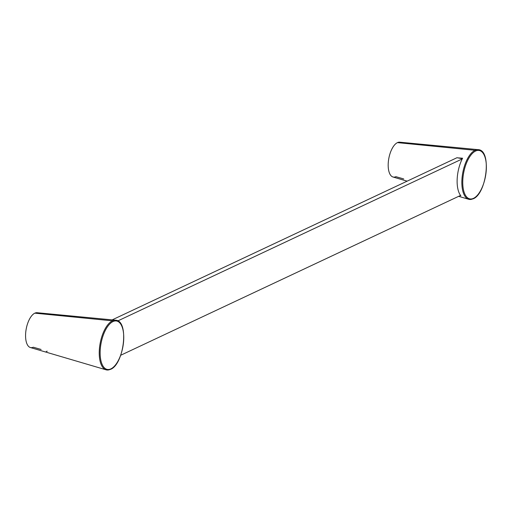 <?xml version="1.0" encoding="UTF-8"?>
<svg xmlns="http://www.w3.org/2000/svg" width="512" height="512" viewBox="0 0 512 512"><rect width="100%" height="100%" fill="white"/><g stroke="black" fill="none" stroke-linecap="round" stroke-linejoin="round"><path stroke-width="0.77" d="M41.114 349.466L33.286 347.213A17.741 7.949 -79.1 0 1 25.6 334.163A17.741 7.949 -79.1 0 1 34.835 313.158L112.442 320.832L34.835 313.158A17.741 7.949 -79.1 0 0 25.875 331.066A17.741 7.949 -79.1 0 0 30.368 347.526L106.074 369.818L110.586 369.35A0.634 0.538 64.8 0 1 110.24 369.37A25.286 11.328 -79.1 0 1 105.946 369.779A25.286 11.328 -79.1 0 1 99.693 346.202A25.286 11.328 -79.1 0 1 112.442 320.832A25.286 11.328 -79.1 0 1 115.795 320.218A25.286 11.328 100.9 0 0 112.442 320.832A0.634 0.538 64.8 0 1 113.018 321.555A24.659 11.04 -79.1 0 1 123.706 339.686A24.659 11.04 -79.1 0 1 110.874 368.883A0.634 0.538 64.8 0 1 110.592 369.344A0.634 0.538 -115.2 0 0 110.874 368.883A24.659 11.04 100.9 0 0 123.706 339.686A24.659 11.04 100.9 0 0 113.018 321.555A24.659 11.04 100.9 0 0 100.186 350.746A24.659 11.04 100.9 0 0 110.874 368.883A24.659 11.04 -79.1 0 1 100.186 350.746A24.659 11.04 -79.1 0 1 113.018 321.555A0.634 0.538 -115.2 0 0 112.442 320.832A25.286 11.328 100.9 0 0 99.693 346.202A25.286 11.328 100.9 0 0 105.946 369.779M37.184 312.73A17.741 7.949 100.9 0 0 34.835 313.158A17.741 7.949 -79.1 0 0 25.6 334.163A17.741 7.949 -79.1 0 0 33.286 347.213M46.291 351.418L47.245 351.232M110.24 369.37A0.634 0.538 -115.2 0 0 110.592 369.344C123.987 364.262 129.421 320.64 115.654 320.205L37.088 312.717M462.227 158.938L117.862 320.89L462.227 158.938M120.685 355.27L460.57 195.43L120.685 355.27M112.186 319.872L457.005 157.702L112.186 319.872M462.33 158.733L457.005 157.702M458.65 196.333L468.685 199.283L473.197 198.816C486.598 193.728 492.038 150.112 478.266 149.67L399.699 142.182A17.741 7.949 -79.1 0 0 397.446 142.624L475.053 150.298L397.446 142.624A17.741 7.949 100.9 0 0 388.211 163.629A17.741 7.949 100.9 0 0 395.898 176.678L403.725 178.931M475.053 150.298A25.286 11.328 -79.1 0 1 478.406 149.683A25.286 11.328 100.9 0 0 475.053 150.298A25.286 11.328 100.9 0 0 462.304 175.667A25.286 11.328 100.9 0 0 468.557 199.245A25.286 11.328 -79.1 0 1 462.304 175.667A25.286 11.328 -79.1 0 1 475.053 150.298A0.634 0.538 64.8 0 1 475.629 151.021A0.634 0.538 -115.2 0 0 475.053 150.298M472.851 198.835A0.634 0.538 -115.2 0 0 473.203 198.81A0.634 0.538 64.8 0 1 472.851 198.835A25.286 11.328 -79.1 0 1 468.557 199.245M395.898 176.678A17.741 7.949 100.9 0 1 388.211 163.629A17.741 7.949 100.9 0 1 397.446 142.624A17.741 7.949 100.9 0 0 388.499 160.422A17.741 7.949 100.9 0 0 392.883 176.966M457.869 157.869L462.592 158.221A24.806 11.11 100.9 0 0 460.89 195.827L460.186 195.61M473.485 198.349A24.659 11.04 -79.1 0 1 462.797 180.218A24.659 11.04 -79.1 0 1 475.629 151.021A24.659 11.04 100.9 0 0 462.797 180.218A24.659 11.04 100.9 0 0 473.485 198.349A24.659 11.04 100.9 0 0 486.317 169.158A24.659 11.04 100.9 0 0 475.629 151.021A24.659 11.04 -79.1 0 1 486.317 169.158A24.659 11.04 -79.1 0 1 473.485 198.349A0.634 0.538 64.8 0 1 473.203 198.81A0.634 0.538 -115.2 0 0 473.485 198.349M407.13 181.158L392.979 176.992"/></g></svg>
